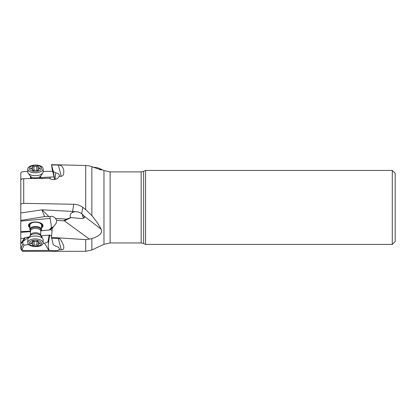 <?xml version="1.0" encoding="UTF-8"?>
<svg xmlns="http://www.w3.org/2000/svg" width="416" height="416" viewBox="0 0 416 416"><rect width="100%" height="100%" fill="white"/><g stroke="black" fill="none" stroke-linecap="round" stroke-linejoin="round"><path stroke-width="0.62" d="M20.8 193.289L20.8 173.259C20.904 172.312 21.876 171.761 23.712 171.61L27.747 171.569M43.176 171.408L52.671 171.309M61.246 249.787L58.349 238.56C59.66 237.775 61.448 240.235 63.705 245.95C64.308 250.656 61.932 249.382 61.246 249.787L59.15 249.824C58.391 250.39 56.784 250.692 54.324 250.728L49.296 250.411C48.334 248.711 48.043 246.371 48.412 243.386L48.521 242.679L47.96 241.868L44.548 243.22L48.833 250.39L23.712 250.536L23.712 251.326C22.615 251.742 21.648 250.775 20.8 248.414L20.8 180.7L20.904 179.899L21.876 178.807L23.712 178.693L23.712 203.351C21.876 203.45 20.904 203.97 20.8 204.906M20.8 248.414L20.8 244.114M20.8 212.971L20.8 220.397L20.8 212.971L42.099 209.825C42.427 211.406 43.295 213.658 44.704 216.58L20.8 220.397M20.8 231.566L30.508 231.197M20.8 221.125L50.086 218.4L51.527 227.261L49.358 229.975L40.919 230.76M41.522 227.885A7.28 3.63 -178.9 0 0 43.02 225.737A7.28 3.63 -178.9 0 0 41.98 223.818A7.28 3.63 -178.9 0 0 33.826 222.071A7.28 3.63 -178.9 0 0 28.46 225.462A7.28 3.63 -178.9 0 0 29.5 227.38A7.28 3.63 -178.9 0 0 29.874 227.666M50.086 218.4L50.248 216.606L44.704 216.58M23.712 203.351L73.715 204.266C77.074 204.355 80.075 205.379 82.716 207.34L85.712 209.628L85.712 165.485L51.49 164.674L51.584 164.949L58.349 165.058C58.989 165.334 62.119 164.351 63.705 169.936C64.308 176.051 61.932 176.15 61.246 176.275L58.349 165.058M54.73 179.468L53.264 171.444L55.702 172.806C57.845 173.233 59.072 174.039 59.379 175.219L59.15 176.368L61.246 176.275M59.15 176.368C58.391 178.095 56.784 179.145 54.324 179.525C52.385 179.686 50.71 179.254 49.296 178.225L23.712 178.693M48.792 216.486L42.099 209.825L72.576 211.458A17.472 15.111 -171 0 1 74.989 211.734C77.371 211.557 79.607 212.222 81.702 213.741L83.912 215.935C84.552 216.866 84.609 217.516 84.094 217.88L82.082 218.613L70.684 217.558C69.711 215.394 70.226 213.725 72.228 212.555L72.446 212.436A5.824 0.348 93.1 0 1 72.576 211.458L73.715 204.266M392.288 244.41L392.288 170.446L395.2 173.358L395.2 241.498L392.288 244.41L145.574 244.41L145.574 170.446L143.624 171.356L143.624 243.5L141.164 242.954L110.12 242.954L103.969 244.317L91.863 249.959L91.863 238.67C96.304 237.063 99.174 235.472 100.48 233.891C101.686 232.638 101.894 231.062 101.104 229.164C99.102 225.16 96.023 220.641 91.863 215.608L85.712 209.628M103.969 244.317L103.969 170.539L99.85 168.62L101.104 169.328L101.468 169.993L89.456 165.927L85.712 165.485M54.714 179.473L52.229 169.536L51.49 164.674M51.584 164.949L53.264 171.444M55.702 172.806L55.026 179.416M49.634 178.459L50.086 178.407L50.144 178.755M50.086 178.407L50.248 177.055L44.704 177.33L40.711 178.017M50.248 177.055L54.075 176.914M48.833 250.39L49.296 250.411M91.863 238.67L85.712 239.621L51.49 237.427L53.264 244.759L55.702 246.184C58.193 246.771 59.42 247.764 59.389 249.163L59.15 249.824M58.349 238.56L51.584 238.259M51.641 235.596L50.773 235.882L49.681 235.056L48.521 242.679M53.414 226.829L52.296 227.417L50.279 229.585L50.596 229.46L52.052 230.547M52.198 228.784A5.824 1.643 7.7 0 1 51.184 228.249M44.548 243.22L43.066 243.355M28.798 244.65A7.717 3.848 -178.9 0 0 37.44 246.501A7.717 3.848 -178.9 0 0 43.129 242.908A7.717 3.848 -178.9 0 0 42.026 240.874A7.717 3.848 1.1 0 0 31.439 239.408A7.717 3.848 1.1 0 0 27.695 242.616A7.717 3.848 1.1 0 0 28.798 244.65L24.154 245.081L22.932 244.156L22.818 241.93L20.8 243.885M23.712 250.536L21.876 249.813L20.8 247.702M22.818 241.93L25.158 237.624L23.234 238.436L20.8 238.529M30.498 231.624L20.8 232.362M50.279 229.824L40.851 230.854M52.296 227.417L51.527 227.261M50.248 216.606C51.428 215.977 52.993 216.367 54.954 217.771L56.716 220.355L64.407 220.865L89.456 239.2M55.734 218.52L66.591 219.102L70.684 217.558M72.446 212.436L74.506 211.791M83.736 218.135A3.931 1.217 81.5 0 1 82.332 214.261M82.436 214.349A3.64 1.128 -98.5 0 0 83.959 217.989M99.85 168.62C98.077 167.794 95.722 167.326 92.789 167.211M51.49 237.427L52.229 228.394L56.238 223.106L56.748 220.537M64.407 220.865L66.862 219.627A2.038 0.588 67.9 0 0 66.591 219.102L63.736 220.667M66.862 219.627L70.84 217.672M40.83 235.862L49.681 235.056M23.249 241.28L28.969 236.943L25.158 237.624M28.969 236.943L29.344 236.907M49.171 235.097L47.96 241.868M29.879 227.412A7.28 3.63 1.1 0 1 29.505 227.126A7.28 3.63 1.1 0 1 28.47 225.332M43.014 225.612A7.28 3.63 1.1 0 1 41.527 227.635M41.538 226.954A6.552 3.266 -178.9 0 0 42.297 225.441A6.552 3.266 -178.9 0 0 35.745 222.082A6.552 3.266 -178.9 0 0 29.193 225.254A6.552 3.266 -178.9 0 0 29.895 226.73M30.43 235.196A5.127 2.553 1.1 0 1 34.211 232.809A5.127 2.553 1.1 0 1 39.946 234.042A5.127 2.553 1.1 0 1 40.68 235.388L40.752 235.742A5.517 2.751 1.1 0 0 40.258 235.206A5.517 2.751 1.1 0 0 35.001 233.813A5.517 2.751 1.1 0 0 30.347 235.544L30.514 230.875A5.127 2.553 -178.9 0 1 34.294 228.493A5.127 2.553 -178.9 0 1 40.03 229.72A5.127 2.553 1.1 0 1 40.763 231.072L40.789 230.932A5.439 2.709 1.1 0 0 40.316 228.639A5.439 2.709 -178.9 0 0 33.389 227.469A5.439 2.709 -178.9 0 0 30.493 230.74L30.155 230.246A5.824 2.902 1.1 0 1 29.843 229.273L29.926 225.004A5.824 2.902 -178.9 0 1 35.776 222.212A5.824 2.902 -178.9 0 1 41.574 225.202A5.824 2.902 1.1 0 1 41.574 225.228L41.491 229.497A5.824 2.902 1.1 0 1 41.142 230.454L40.768 230.963M29.843 229.273A5.824 2.902 1.1 0 1 34.138 226.564A5.824 2.902 1.1 0 1 40.659 227.963A5.824 2.902 1.1 0 1 41.491 229.497M27.695 242.616L27.752 239.715A7.717 3.848 1.1 0 1 28.215 238.446A7.717 3.848 1.1 0 1 34.726 236.018A7.717 3.848 1.1 0 1 42.084 237.973A7.717 3.848 1.1 0 1 42.77 238.722A7.717 3.848 1.1 0 1 43.181 240.006L43.129 242.908M30.16 244.764A6.115 3.047 1.1 0 1 32.256 240.609A6.115 3.047 1.1 0 1 40.643 241.774A6.115 3.047 1.1 0 1 38.553 245.924A6.115 3.047 1.1 0 1 30.16 244.764M38.085 241.327A0.853 0.426 -178.9 0 0 36.748 241.233A2.018 1.004 1.1 0 1 33.914 241.218A0.853 0.426 -178.9 0 0 32.994 241.119A0.853 0.426 -178.9 0 0 32.479 241.498A0.853 0.426 -178.9 0 0 32.51 241.618A2.018 1.004 1.1 0 1 32.583 241.899A2.018 1.004 1.1 0 1 31.132 242.835A0.853 0.426 -178.9 0 0 30.524 243.23A0.853 0.426 -178.9 0 0 31.164 243.651A2.018 1.004 1.1 0 1 32.391 244.124A2.018 1.004 1.1 0 1 32.682 244.655A2.018 1.004 1.1 0 1 32.625 244.884A0.853 0.426 -178.9 0 0 32.599 244.982A0.853 0.426 -178.9 0 0 33.124 245.383A0.853 0.426 -178.9 0 0 34.055 245.3A2.018 1.004 1.1 0 1 36.894 245.315A0.853 0.426 -178.9 0 0 37.809 245.414A0.853 0.426 -178.9 0 0 38.329 245.034A0.853 0.426 -178.9 0 0 38.298 244.915A2.018 1.004 1.1 0 1 38.225 244.634A2.018 1.004 1.1 0 1 39.671 243.698A0.853 0.426 -178.9 0 0 40.284 243.308A0.853 0.426 -178.9 0 0 40.16 243.079A0.853 0.426 -178.9 0 0 39.645 242.882A2.018 1.004 1.1 0 1 38.126 241.878A2.018 1.004 1.1 0 1 38.184 241.649A0.853 0.426 -178.9 0 0 38.21 241.556A0.853 0.426 -178.9 0 0 38.085 241.327M38.132 241.545L36.873 241.181M34.133 241.259C33.259 241.795 32.781 241.66 32.698 240.843M43.181 171.678A7.717 3.869 178.9 0 1 42.765 172.983A7.717 3.869 178.9 0 1 36.275 175.661A7.717 3.869 178.9 0 1 28.855 173.914A7.717 3.869 178.9 0 1 28.22 173.259A7.717 3.869 178.9 0 1 27.752 171.974L27.695 169.078A7.717 3.869 178.9 0 1 31.439 165.667A7.717 3.869 178.9 0 1 42.026 166.842A7.717 3.869 -1.1 0 1 43.129 168.782L43.181 171.678M43.129 168.782A7.717 3.869 -1.1 0 1 37.508 172.624A7.717 3.869 -1.1 0 1 28.798 171.018A7.717 3.869 178.9 0 1 27.695 169.078M30.16 170.082A6.115 3.068 178.9 0 1 32.256 165.844A6.115 3.068 178.9 0 1 40.643 166.769A6.115 3.068 178.9 0 1 38.553 171.007A6.115 3.068 178.9 0 1 30.16 170.082M38.085 166.4A0.853 0.426 -1.1 0 0 36.748 166.338A2.018 1.009 178.9 0 1 33.914 166.405A0.853 0.426 -1.1 0 0 32.989 166.338A0.853 0.426 -1.1 0 0 32.479 166.738A0.853 0.426 -1.1 0 0 32.51 166.847A2.018 1.009 178.9 0 1 32.583 167.112A2.018 1.009 178.9 0 1 31.132 168.111A0.853 0.426 -1.1 0 0 30.524 168.537A0.853 0.426 -1.1 0 0 31.164 168.932A2.018 1.009 178.9 0 1 32.391 169.374A2.018 1.009 178.9 0 1 32.682 169.884A2.018 1.009 178.9 0 1 32.625 170.134A0.853 0.426 -1.1 0 0 32.599 170.238A0.853 0.426 -1.1 0 0 33.134 170.622A0.853 0.426 -1.1 0 0 34.055 170.513A2.018 1.009 178.9 0 1 36.894 170.446A0.853 0.426 -1.1 0 0 37.82 170.513A0.853 0.426 -1.1 0 0 38.329 170.113A0.853 0.426 -1.1 0 0 38.298 170.004A2.018 1.009 178.9 0 1 38.225 169.738A2.018 1.009 178.9 0 1 39.671 168.74A0.853 0.426 -1.1 0 0 40.284 168.319A0.853 0.426 -1.1 0 0 40.16 168.1A0.853 0.426 -1.1 0 0 39.645 167.918A2.018 1.009 178.9 0 1 38.126 166.967A2.018 1.009 178.9 0 1 38.184 166.717A0.853 0.426 -1.1 0 0 38.21 166.613A0.853 0.426 -1.1 0 0 38.085 166.4M32.687 170.31L34.065 170.508M36.748 166.338L36.826 170.373L38.158 170.222M43.009 177.622L40.711 177.845M81.702 213.741L82.716 207.34M101.104 229.164L83.912 215.935M91.863 215.608L91.863 166.811M23.712 251.326L85.712 251.326L85.712 239.621M21.876 249.813L24.154 245.081M22.932 244.156L20.904 248.378M24.674 237.864L20.8 243.698M141.164 242.954L141.164 171.902L110.12 171.902L110.12 242.954M101.104 169.328L99.778 169.811M41.876 235.763L41.844 237.354M41.621 235.789L41.6 236.995M39.686 242.887L39.671 243.698M36.967 241.275L36.894 245.315M34.133 241.311L34.055 245.3M31.179 242.83L31.164 243.651M37.742 241.166A9.766 4.43 -105.9 0 1 37.991 241.602M40.716 178.318L40.68 176.285A5.127 2.569 178.9 0 1 38.714 178.36M32.521 178.5A5.127 2.569 178.9 0 1 31.164 177.772A5.127 2.569 178.9 0 1 30.43 176.483L30.472 178.542M40.68 176.285L40.747 175.947A5.517 2.766 178.9 0 1 36.109 177.866A5.517 2.766 178.9 0 1 30.805 176.618A5.517 2.766 178.9 0 1 30.352 176.15L30.43 176.483M33.914 166.405L33.992 170.435M39.66 168.74L39.645 167.918M31.148 168.932L31.132 168.111M32.963 170.139A9.766 4.28 -107.5 0 0 33.254 170.638M82.592 218.525L82.082 218.603M392.288 170.446L145.574 170.446M143.624 243.5L145.574 244.41M143.624 171.356L141.164 171.902M110.12 171.902L103.969 170.539M85.712 251.326L91.863 249.959M40.68 235.388L40.763 231.072M40.752 235.742L42.77 238.722M30.347 235.544L28.215 238.446M38.137 241.379L38.126 241.878M38.267 242.258L38.225 244.634M32.744 241.197L32.682 244.655M32.594 241.29L32.583 241.899M40.747 175.952L42.765 172.983M30.352 176.15L28.22 173.259M38.189 170.352L38.126 166.967M38.236 170.316L38.225 169.738M32.692 170.425L32.682 169.884M32.63 169.676L32.583 167.112"/></g></svg>

